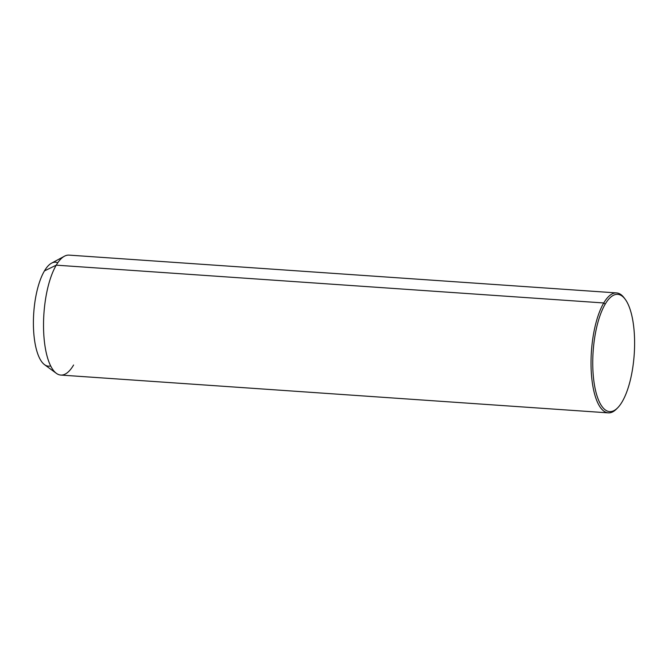 <?xml version="1.0" encoding="UTF-8"?>
<svg xmlns="http://www.w3.org/2000/svg" width="668" height="668" viewBox="0 0 668 668"><rect width="100%" height="100%" fill="white"/><g stroke="black" fill="none" stroke-linecap="round" stroke-linejoin="round"><path stroke-width="1" d="M56.346 373.337L44.522 364.67A52.096 18.245 -86.1 0 1 33.4 323.137A52.096 18.245 -86.1 0 1 44.439 270.924L56.254 265.163L44.439 270.924A52.096 18.245 -86.1 0 1 51.528 263.175L64.437 256.22A60.112 21.05 93.9 0 0 56.254 265.163A60.112 21.05 93.9 0 0 43.52 325.408A60.112 21.05 93.9 0 0 56.346 373.337A60.112 21.05 93.9 0 0 73.597 365.02M57.765 262.774A52.096 18.245 93.9 0 0 44.439 270.924A52.096 18.245 93.9 0 0 33.676 331.72A52.096 18.245 93.9 0 0 50.643 365.922M624.613 298.496A60.112 21.05 93.9 0 0 616.564 292.918A60.112 21.05 93.9 0 0 603.755 302.963L56.254 265.163A60.112 21.05 -86.1 0 1 69.063 255.118L616.564 292.918M608.289 412.866L60.788 375.065A60.112 21.05 -86.1 0 1 43.654 331.762A60.112 21.05 -86.1 0 1 56.254 265.163L603.755 302.963A60.112 21.05 93.9 0 0 591.155 369.563A60.112 21.05 93.9 0 0 608.289 412.866A60.112 21.05 93.9 0 0 617.023 408.449A60.112 21.05 -86.1 0 1 616.439 409.058A60.112 21.05 -86.1 0 1 591.998 380.234A60.112 21.05 -86.1 0 1 603.755 302.963L605.2 304.157A58.776 20.583 -86.1 0 1 632.813 320.465A58.776 20.583 -86.1 0 1 622.15 401.794A58.776 20.583 -86.1 0 1 594.537 385.494A58.776 20.583 -86.1 0 1 605.2 304.157A58.776 20.583 93.9 0 0 593.693 379.716A58.776 20.583 93.9 0 0 617.599 407.889A58.776 20.583 93.9 0 0 622.15 401.794A58.776 20.583 93.9 0 0 634.542 347.702A58.776 20.583 93.9 0 0 625.106 299.122A58.776 20.583 93.9 0 0 605.2 304.157L603.755 302.963A60.112 21.05 -86.1 0 1 624.121 297.811L625.106 299.122M616.439 409.058L617.599 407.889"/></g></svg>
